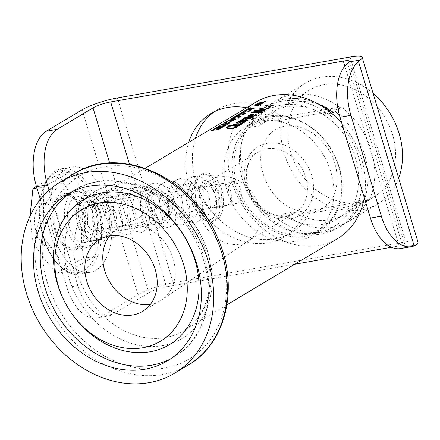 <?xml version="1.0" encoding="UTF-8"?>
<svg xmlns="http://www.w3.org/2000/svg" width="440" height="440" viewBox="0 0 440 440"><rect width="100%" height="100%" fill="white"/><g stroke="black" fill="none" stroke-linecap="round" stroke-linejoin="round"><path stroke-width="0.33" stroke-dasharray="2.2 1.65" d="M273.433 105.221L273.433 105.21A79.525 64.416 59.1 0 1 273.433 105.221L272.536 105.76A79.525 64.416 -120.9 0 0 270.704 105.589L270.704 105.589M264.534 110.534L264.534 110.539A79.525 64.416 59.1 0 1 264.534 110.539L263.697 111.04L253.017 112.195M254.342 110.677L254.342 110.677A79.525 64.416 -120.9 0 1 261.844 110.776M261.206 112.525A79.525 64.416 59.1 0 1 261.217 112.525L260.524 112.937A79.525 64.416 -120.9 0 0 251.026 112.662L251.042 112.651M252.269 114.939L250.597 115.044M250.597 115.049L249.249 115.522L248.969 116.028M256.822 114.84L256.822 114.835A79.525 64.416 59.1 0 1 256.822 114.84L255.992 115.764L250.168 116.732L247.759 116.111M255.475 115.115L255.464 114.741M253.864 114.565A79.525 64.416 59.1 0 1 253.88 114.571L250.965 116.309M250.371 117.832L250.322 117.689A79.525 64.416 -120.9 0 0 246.395 117.53L246.395 117.519M246.395 117.53L244.745 118.432M251.009 119.449L251.009 119.449A79.525 64.416 -120.9 0 1 252.269 119.62L253.809 118.921M254.49 118.179L253.809 118.932M253.209 118.272L251.944 117.843A79.525 64.416 -120.9 0 0 251.312 117.783L250.894 118.608L245.795 119.279L243.436 118.674M241.918 124.064L241.918 124.053A79.525 64.416 59.1 0 1 241.918 124.064L241.214 124.487A79.525 64.416 -120.9 0 0 237.122 124.184L234.207 124.614L233.976 125.274M239.316 125.615A79.525 64.416 59.1 0 1 239.327 125.615L238.618 126.038A79.525 64.416 -120.9 0 0 228.701 125.78L228.718 125.774M266.024 101.2L261.415 102.806M259.727 102.74L260.673 103.043M263.813 102.52A79.525 64.416 59.1 0 1 263.835 102.52L263.269 102.856A79.525 64.416 -120.9 0 0 255.75 104.412L255.778 104.396M260.282 104.313L260.541 103.879M260.546 103.884A79.525 64.416 -120.9 0 0 257.406 104.484L256.119 105.226M262.449 103.351L262.444 103.34A79.525 64.416 59.1 0 1 262.449 103.351L261.882 103.686A79.525 64.416 -120.9 0 0 261.322 103.769L261.03 104.269L259.391 104.913L255.216 105.655L255.459 105.237L255.211 105.644M256.658 104.654A79.525 64.416 -120.9 0 0 254.359 105.243L254.392 105.226M250.426 110.545L248.54 111.683L242.907 112.497L241.093 113.586L239.091 114.054M254.799 107.932L252.912 109.071L247.28 109.885L244.816 111.359M250.954 107.679L249.189 108.746M227.101 122.26L226.204 122.799L224.576 122.733M236.198 119.081L228.168 122.447M233.261 119.4L226.331 121.682M233.921 120.329L233.541 119.928L231.055 120.72M239.954 115.401L237.485 116.875M236.907 115.957L234.465 117.425M240.411 116.545L238.502 117.684L230.874 118.965M245.773 113.328L243.887 114.466L236.258 115.748M226.859 123.145L224.334 124.663M224.01 123.673L221.513 125.175M230.076 122.711L225.61 125.395L217.982 126.676M211.481 130.565L219.109 129.283L221.051 128.112M217.663 128.513L222.47 127.27L224.796 125.868M214.66 128.662L216.392 128.733M258.869 105.49L258.869 105.479A79.525 64.416 59.1 0 1 258.869 105.49L258.154 105.919A79.525 64.416 -120.9 0 0 256.751 106.128L256.773 106.112M237.325 126.346L237.325 126.357A79.525 64.416 59.1 0 1 237.325 126.357L236.401 127.485L233.343 128.436L228.96 128.639L225.852 127.974M235.752 126.258L235.923 126.676M230.599 126.077A79.525 64.416 59.1 0 1 230.615 126.077L227.645 127.144L227.37 127.859M243.595 122.144L243.49 121.897A79.525 64.416 -120.9 0 0 241.5 121.781L240.46 122.738M245.966 121.644L245.966 121.633A79.525 64.416 59.1 0 1 245.966 121.644L245.262 122.067A79.525 64.416 -120.9 0 0 244.497 121.99L244.096 122.903L242.55 123.382L240.537 123.459L239.212 122.881M240.548 121.743A79.525 64.416 -120.9 0 0 240.317 121.737L238.953 121.886L237.182 123.096A79.525 64.416 -120.9 0 0 235.961 123.096L235.972 123.085M244.497 121.99L244.596 122.347M243.326 119.356L243.326 119.367A79.525 64.416 59.1 0 1 243.326 119.367L242.589 120.291M241.582 120.274L241.428 119.983M239.816 120.698L239.816 120.692A79.525 64.416 -120.9 0 1 246.961 121.05L246.961 121.038M247.671 120.626L247.671 120.615A79.525 64.416 59.1 0 1 247.671 120.626L246.961 121.05M266.36 108.867C267.102 108.405 266.569 108.108 264.754 107.987L260.876 108.597L260.552 108.955M267.944 108.334L267.399 108.972L261.728 109.797L259.309 109.197M270.886 106.733A79.525 64.416 59.1 0 1 270.897 106.733L270.001 107.272A79.525 64.416 -120.9 0 0 268.169 107.107L268.169 107.107M268.081 104.88A79.525 64.416 59.1 0 1 268.098 104.88L267.196 105.418A79.525 64.416 -120.9 0 0 265.386 105.408L265.403 105.402M255.899 102.157A79.536 64.427 -120.9 0 0 235.939 192.902A79.536 64.427 -120.9 0 0 319.352 245.405A79.536 64.427 -120.9 0 0 337.53 238.678M364.293 197.692A79.536 64.427 -120.9 0 0 341.847 123.349M192.693 205.216L201.091 217.916L212.278 221.441L217.63 218.103L220.099 210.793L217.36 190.465L211.437 177.331L203.803 173.179L201.207 174.18L196.531 178.865L192.935 186.445L191.417 195.701L192.693 205.216M197.054 204.446A24.508 13.728 80 0 0 213.631 221.21A24.508 13.728 80 0 0 222.91 194.7A24.508 13.728 80 0 0 205.15 172.937A24.508 13.728 80 0 0 197.054 204.446M203.83 200.398A11.05 6.188 80 0 0 211.299 207.955A11.05 6.188 80 0 0 215.485 196.004A11.05 6.188 80 0 0 207.477 186.191A11.05 6.188 80 0 0 203.83 200.398M219.439 197.659A11.05 6.188 80 0 0 226.908 205.216A11.05 6.188 80 0 0 231.094 193.259A11.05 6.188 80 0 0 223.086 183.447A11.05 6.188 80 0 0 219.439 197.659M350.983 205.205A62.381 50.529 59.1 0 1 336.908 219.065A62.381 50.529 59.1 0 1 322.658 224.34A62.381 50.529 59.1 0 1 286.209 216.585L276.672 218.257A70.4 57.024 -120.9 0 0 324.94 231.897A70.4 57.024 -120.9 0 0 341.027 225.946A70.4 57.024 -120.9 0 0 360.52 203.528L350.983 205.205L358.606 200.646L368.143 198.974A70.4 57.024 59.1 0 1 348.651 221.386A70.4 57.024 59.1 0 1 332.563 227.343A70.4 57.024 59.1 0 1 284.295 213.703L276.672 218.257M286.209 216.585L293.838 212.025L284.295 213.703M293.838 212.025A62.381 50.529 -120.9 0 0 330.281 219.78A62.381 50.529 -120.9 0 0 344.536 214.506A62.381 50.529 -120.9 0 0 358.606 200.646M360.52 203.528L363.445 201.779M363.632 201.669L368.143 198.974M317.048 103.329A70.4 57.024 -120.9 0 0 268.769 105.105A70.4 57.024 -120.9 0 0 249.277 127.523L258.814 125.846A62.381 50.529 59.1 0 1 272.888 111.986A62.381 50.529 59.1 0 1 323.587 114.466L333.124 112.794M323.587 114.466L331.21 109.907L340.747 108.235L335.28 111.507M249.277 127.523L256.899 122.964L266.442 121.286L258.814 125.846M331.21 109.907A62.381 50.529 -120.9 0 0 280.511 107.426A62.381 50.529 -120.9 0 0 266.442 121.286M256.899 122.964A70.4 57.024 59.1 0 1 276.397 100.546A70.4 57.024 59.1 0 1 340.747 108.235M239.701 244.184A35.646 28.875 -120.9 0 0 247.847 241.17A35.646 28.875 -120.9 0 0 249.013 240.427A35.646 28.875 -120.9 0 0 254.337 195.756A35.646 28.875 -120.9 0 0 212.471 179.311A35.646 28.875 -120.9 0 0 211.261 179.982A35.646 28.875 -120.9 0 0 202.318 220.655A35.646 28.875 -120.9 0 0 239.701 244.184M297.022 241.153A63.718 51.612 -120.9 0 0 311.586 235.763A63.718 51.612 -120.9 0 0 323.186 154.594A63.718 51.612 -120.9 0 0 246.191 126.396A63.718 51.612 -120.9 0 0 230.197 199.089A63.718 51.612 -120.9 0 0 297.022 241.153M321.349 234.042A70.4 57.024 -120.9 0 0 337.442 228.091A70.4 57.024 -120.9 0 0 350.257 138.408A70.4 57.024 -120.9 0 0 265.183 107.25A70.4 57.024 -120.9 0 0 247.517 187.572A70.4 57.024 -120.9 0 0 321.349 234.042M150.441 304.304A41.883 33.93 -120.9 0 0 150.887 304.233A41.883 33.93 -120.9 0 0 160.457 300.691A41.883 33.93 -120.9 0 0 161.827 299.816A41.883 33.93 -120.9 0 0 168.08 247.335A41.883 33.93 -120.9 0 0 118.888 228.003A41.883 33.93 -120.9 0 0 117.469 228.795A41.883 33.93 -120.9 0 0 109.544 235.906M305.322 236.192A63.718 51.612 -120.9 0 0 319.88 230.802A63.718 51.612 -120.9 0 0 331.48 149.633A63.718 51.612 -120.9 0 0 254.485 121.434A63.718 51.612 -120.9 0 0 238.497 194.128A63.718 51.612 -120.9 0 0 305.322 236.192M305.613 234.526A62.381 50.529 -120.9 0 0 319.869 229.251A62.381 50.529 -120.9 0 0 331.227 149.781A62.381 50.529 -120.9 0 0 255.844 122.177A62.381 50.529 -120.9 0 0 240.191 193.347A62.381 50.529 -120.9 0 0 305.613 234.526M359.431 202.351A62.381 50.529 -120.9 0 0 373.687 197.076A62.381 50.529 -120.9 0 0 385.044 117.607A62.381 50.529 -120.9 0 0 309.661 89.997A62.381 50.529 -120.9 0 0 294.008 161.172A62.381 50.529 -120.9 0 0 359.431 202.351M373.065 93.374A70.4 57.024 -120.9 0 0 305.547 83.116A70.4 57.024 -120.9 0 0 287.875 163.438A70.4 57.024 -120.9 0 0 361.713 209.907A70.4 57.024 -120.9 0 0 377.8 203.957A70.4 57.024 -120.9 0 0 398.668 178.173M172.403 203.346A11.138 6.237 80 0 0 164.373 193.672A11.138 6.237 80 0 0 160.155 205.722A11.138 6.237 80 0 0 168.229 215.617A11.138 6.237 80 0 0 172.403 203.346M241.109 191.274A11.138 6.237 80 0 0 233.079 181.605A11.138 6.237 80 0 0 228.861 193.655A11.138 6.237 80 0 0 236.929 203.544A11.138 6.237 80 0 0 241.109 191.274M221.353 208.181A2.673 1.243 10.9 0 1 218.537 207.806A2.673 1.243 10.9 0 1 217.25 206.415A2.673 1.243 10.9 0 1 220.11 205.695A2.673 1.243 10.9 0 1 222.497 207.422A2.673 1.243 10.9 0 1 221.353 208.181M97.576 239.613A2.673 2.156 57.2 0 1 94.765 237.903A2.673 2.156 57.2 0 1 95.326 234.867A2.673 2.156 57.2 0 1 98.593 235.934A2.673 2.156 57.2 0 1 98.236 239.355A2.673 2.156 57.2 0 1 97.576 239.613M400.582 248.556A44.556 24.959 80 0 0 403.249 247.808L404.932 246.791L416.158 244.816M391.435 247.264L399.135 245.916A13.365 2.316 163.2 0 1 405.202 246.07A13.365 2.316 163.2 0 1 404.932 246.791M294.773 264.242L166.474 286.781A13.365 2.316 -16.8 0 0 148.841 292.721L112.959 314.171A44.556 24.959 -100 0 1 107.987 316.047A44.556 24.959 -100 0 1 77.853 285.571L49.071 190.245M40.365 199.43L66.946 287.485A44.556 24.959 80 0 0 97.081 317.966A44.556 24.959 80 0 0 102.058 316.091L137.935 294.635L82.126 109.797M350.059 57.052L405.861 241.89L173.201 282.761A26.736 4.636 -16.8 0 0 137.935 294.635M405.861 241.89A26.736 4.636 163.2 0 1 418 242.209M74.283 197.802A23.172 12.98 80 0 0 68.591 224.279A23.172 12.98 80 0 0 84.887 242.468A23.172 12.98 80 0 0 93.66 217.404A23.172 12.98 80 0 0 76.874 196.829A23.172 12.98 80 0 0 74.283 197.802M85.189 195.888A23.172 12.98 -100 0 1 87.775 194.909A23.172 12.98 -100 0 1 104.566 215.485A23.172 12.98 -100 0 1 95.793 240.554A23.172 12.98 -100 0 1 79.497 222.365A23.172 12.98 -100 0 1 85.189 195.888M363.236 202.637A72.028 58.344 59.1 0 1 362.599 204.116L304.101 214.39A71.737 58.108 59.1 0 1 284.444 236.775A71.737 58.108 59.1 0 1 211.321 222.349A71.737 58.108 59.1 0 1 188.722 142.323M246.543 107.751A71.737 58.108 59.1 0 1 275.946 121.132L331.276 111.408M339.345 114.922A72.028 58.344 59.1 0 1 364.656 198.886M195.448 138.303A71.737 58.108 -120.9 0 0 218.053 218.323A71.737 58.108 -120.9 0 0 291.17 232.755A71.737 58.108 -120.9 0 0 310.833 210.364L369.325 200.09A72.028 58.344 -120.9 0 0 341.165 106.832L282.673 117.106L275.946 121.132M282.673 117.106A71.737 58.108 -120.9 0 0 217.542 109.615A71.737 58.108 -120.9 0 0 214.264 111.766M310.833 210.364L304.101 214.39M341.165 106.832L334.439 110.853M369.325 200.09L362.599 204.116M111.722 233.948A53.465 29.948 80 0 0 71.632 166.986A53.465 29.948 80 0 0 51.381 224.829A53.465 29.948 80 0 0 90.129 272.311A53.465 29.948 80 0 0 111.722 233.948M85.696 229.317A28.518 15.972 80 0 0 64.312 193.606A28.518 15.972 80 0 0 53.515 224.455A28.518 15.972 80 0 0 74.179 249.777A28.518 15.972 80 0 0 85.696 229.317M97.328 227.277A28.518 15.972 -100 0 1 85.811 247.731A28.518 15.972 -100 0 1 65.148 222.409A28.518 15.972 -100 0 1 75.944 191.56A28.518 15.972 -100 0 1 97.328 227.277M30.003 216.216L32.258 238.453C37.263 250.646 45.738 262.235 57.69 273.207C62.909 268.873 71.605 263.923 83.771 258.363C80.514 242.44 80.734 225.907 84.425 208.764C72.474 197.786 63.998 186.197 58.993 174.004L36.388 186.257M58.729 219.093A22.28 12.48 -100 0 1 47.152 247A22.28 12.48 -100 0 1 36.421 210.469A22.28 12.48 -100 0 1 58.729 219.093M83.771 258.363L94.677 256.449L68.591 271.293L43.164 236.533L43.819 186.934L69.9 172.09L95.332 206.844L94.677 256.449M57.69 273.207L68.591 271.293M84.425 208.764L95.332 206.844M58.993 174.004L69.9 172.09M107.883 209.572A26.736 14.977 80 0 0 100.898 196.136A26.736 14.977 80 0 0 89.705 190.955A26.736 14.977 80 0 0 79.58 219.874A26.736 14.977 80 0 0 98.956 243.617A26.736 14.977 80 0 0 107.712 234.933A26.736 14.977 80 0 0 107.883 209.572M82.797 213.978A26.736 14.977 -100 0 1 73.871 248.023A26.736 14.977 -100 0 1 54.5 224.279A26.736 14.977 -100 0 1 64.62 195.36A26.736 14.977 -100 0 1 82.797 213.978M110.776 210.931A17.375 9.735 80 0 0 106.233 202.197A17.375 9.735 80 0 0 98.956 198.831A17.375 9.735 80 0 0 92.378 217.63A17.375 9.735 80 0 0 104.973 233.057A17.375 9.735 80 0 0 110.66 227.414A17.375 9.735 80 0 0 110.776 210.931M167.486 200.97A17.375 9.735 80 0 0 155.672 188.865A17.375 9.735 80 0 0 149.089 207.663A17.375 9.735 80 0 0 161.684 223.097A17.375 9.735 80 0 0 167.486 200.97M165.451 202.125A13.365 7.486 80 0 0 156.365 192.819A13.365 7.486 80 0 0 151.299 207.279A13.365 7.486 80 0 0 160.99 219.148A13.365 7.486 80 0 0 165.451 202.125M100.017 213.62A13.365 7.486 80 0 0 90.926 204.309A13.365 7.486 80 0 0 85.866 218.774A13.365 7.486 80 0 0 95.552 230.643A13.365 7.486 80 0 0 100.017 213.62M36.955 188.139L43.819 186.934M32.258 238.453L43.164 236.533M165.198 337.579A79.536 64.427 -120.9 0 0 183.37 330.858A79.536 64.427 -120.9 0 0 197.852 229.532A79.536 64.427 -120.9 0 0 101.739 194.332A79.536 64.427 -120.9 0 0 77.666 273.994A79.536 64.427 -120.9 0 0 165.198 337.579M246.169 186.824A40.101 32.483 59.1 0 1 285.362 145.464A40.101 32.483 59.1 0 1 305.129 210.947A40.101 32.483 59.1 0 1 246.169 186.824M247.561 187.528A35.646 28.875 -120.9 0 0 286.792 216.024A35.646 28.875 -120.9 0 0 294.938 213.015A35.646 28.875 -120.9 0 0 301.428 167.602A35.646 28.875 -120.9 0 0 258.352 151.828A35.646 28.875 -120.9 0 0 247.561 187.528M162.652 345.625A85.399 69.174 59.1 0 1 68.668 277.354A85.399 69.174 59.1 0 1 114.037 184.602A85.399 69.174 59.1 0 1 208.016 252.874A85.399 69.174 59.1 0 1 162.652 345.625M164.813 368.049A106.7 86.433 -120.9 0 0 221.496 252.159A106.7 86.433 -120.9 0 0 104.066 166.848A106.7 86.433 -120.9 0 0 47.383 282.739A106.7 86.433 -120.9 0 0 164.813 368.049M188.232 365.068A111.392 90.233 59.1 0 1 162.778 374.484A111.392 90.233 59.1 0 1 40.183 285.428A111.392 90.233 59.1 0 1 73.904 173.861M170.588 358.87A97.13 78.683 -120.9 0 0 174.009 356.961A97.13 78.683 -120.9 0 0 191.691 233.216A97.13 78.683 -120.9 0 0 74.316 190.229A97.13 78.683 -120.9 0 0 71.016 192.34M102.058 316.091L112.959 314.171M399.135 245.916L344.861 66.143M403.249 247.808L347.573 63.393M77.853 285.571L66.946 287.485M129.459 164.18L166.474 286.781M109.687 163.042L148.841 292.721M173.201 282.761L117.392 97.922M101.547 235.736A53.465 29.948 -100 0 1 79.954 274.098A53.465 29.948 -100 0 1 41.2 226.617A53.465 29.948 -100 0 1 61.452 168.773A53.465 29.948 -100 0 1 101.547 235.736M99.061 235.516A51.684 28.952 80 0 0 56.095 172.128A51.684 28.952 80 0 0 52.586 257.428A51.684 28.952 80 0 0 99.061 235.516M145.332 168.273L101.739 194.332C131.312 174.455 183.343 196.856 201.757 240.669C218.317 276.018 208.934 316.712 183.37 330.858L226.963 304.793M212.278 221.447L213.631 221.21M203.797 173.173L205.15 172.937M211.299 207.955L226.908 205.216M207.477 186.191L223.086 183.447M211.261 179.982L258.352 151.828C254.826 153.94 252.01 156.937 249.893 160.826C245.988 168.316 245.421 177.001 248.193 186.879C254.238 209.457 280.726 222.959 294.938 213.015L247.847 241.17M167.282 360.982L174.009 356.961C217.025 333.24 220.528 261.217 182.446 217.8C154.429 182.864 106.48 170.093 74.316 190.229L67.59 194.249M117.469 228.795L99.528 239.525M160.457 300.691L142.516 311.416M212.471 179.311L118.888 228.003M249.013 240.427L161.827 299.816M254.485 121.434L246.191 126.396M319.88 230.802L311.586 235.763M309.661 89.997L280.511 107.426M272.888 111.986L255.844 122.177M373.687 197.076L344.536 214.506M336.908 219.065L319.869 229.251M305.547 83.116L276.397 100.546M268.769 105.105L265.183 107.25M377.8 203.957L348.651 221.386M341.027 225.946L337.442 228.091M168.229 215.617L236.929 203.544M164.373 193.672L233.079 181.605M217.25 206.415L215.407 189.327L207.493 179.85L203.093 180.945L199.639 188.991L200.145 203.995L205.183 214.302L207.785 215.452L210.964 210.37L208.67 193.198L198.545 181.869L190.96 183.684L185.928 198.16L189.822 214.368L194.398 217.806L197.505 212.768L195.217 195.569L185.064 184.222L177.49 186.06L172.524 199.474L175.593 215.391L180.84 220.193L184.014 215.336L181.836 198.094L171.649 186.599L164.395 188.095L160.353 194.838L159.032 205.002L160.941 215.056L164.769 221.337L167.541 222.525L170.352 218.521L168.603 200.981L163.812 193.012L158.12 188.931L150.59 190.784L146.812 197.489L145.574 207.246L150.942 223.333L154.072 224.889L157.041 220.341L154.979 202.917L150.211 195.212L144.634 191.279L137.109 193.182L133.43 199.639L132.11 209.028L137.038 225.198L140.492 227.277L143.528 222.931L141.663 205.618L136.961 197.797L131.373 193.71L123.816 195.393L118.663 210.315L122.92 226.694L127.056 229.636L129.228 227.573L130.68 220.115L128.876 209.748L123.91 200.624L117.678 195.987L110.44 197.687L106.546 204.292L105.221 214.126L110.6 230.434L113.603 231.996L115.467 230.478L117.205 223.663L115.847 213.422L111.188 203.913L104.957 198.627L97.581 199.54L93.313 206.03L91.762 216.288L93.599 226.622L97.488 233.118L100.216 234.35L103.488 228.58L100.232 210.331L94.969 203.236L89.436 200.36L84.238 202.917L81.736 210.556L82.385 221.051L86.18 230.34L91.184 235.07L95.326 234.867M222.497 207.422L220.907 188.771L211.354 175.736L204.523 174.405C202.12 174.543 196.631 176.946 194.425 187.743C193.012 197.566 194.315 206.382 198.347 214.192C202.609 220.886 206.894 221.216 208.731 220.71L213.268 217.987C218.4 210.029 217.789 199.667 211.453 186.901C208.456 181.924 204.853 178.602 200.646 176.941L193.996 176.248L188.199 178.981C184.476 182.166 182.083 186.906 181.032 193.21C179.784 207.02 182.815 216.639 190.124 222.079L195.294 223.069L200.332 219.681L202.934 203.484L195.135 185.224L188.122 179.691L180.56 178.613C177.144 178.926 171.132 182.149 168.163 192.764C164.972 204.727 169.395 220.297 176.33 224.23L181.775 225.456L186.632 222.36C192.082 216.051 190.399 198.611 182.573 188.694C177.909 182.76 172.755 180.191 167.112 180.978L159.968 184.938L155.205 193.375L154.578 212.295L162.096 226.061L168.399 227.799L173.173 224.757C178.343 218.68 177.161 202.505 170.071 192.379C165.253 185.543 159.781 182.534 153.654 183.343C147.076 184.85 142.813 190.163 140.866 199.281C139.238 213.422 142.191 223.372 149.715 229.125L154.941 230.164L159.472 227.42C164.599 219.456 163.988 209.094 157.636 196.339C154.638 191.356 151.03 188.034 146.817 186.379L140.19 185.708C137.082 185.933 130.724 188.958 127.677 200.404C125.565 214.66 128.31 224.95 135.911 231.275L141.477 232.529L146.031 229.774C151.146 221.799 150.53 211.437 144.183 198.693C141.185 193.721 137.583 190.405 133.375 188.749L126.731 188.067C123.701 188.309 117.475 191.197 114.34 202.301C111.15 214.374 115.704 230.076 122.738 233.805L128.013 234.894L132.858 231.803C138.248 225.423 136.598 208.109 128.793 198.171C124.108 192.209 118.938 189.629 113.267 190.432C110.198 190.999 107.531 192.654 105.27 195.404C97.933 203.77 98.467 222.888 104.847 231.77C107.751 235.934 110.99 237.76 114.565 237.254L119.394 234.179C124.531 228.069 123.343 211.965 116.281 201.845C109.978 193.017 103.252 191.912 99.82 192.797L92.752 196.713L88.011 205.013L87.434 224.587L95.475 238.31L101.123 239.613L105.677 236.874C110.792 228.899 110.182 218.537 103.835 205.782C100.799 200.767 97.163 197.434 92.934 195.795L86.763 195.09C84.04 195.586 81.763 197.142 79.921 199.76C74.058 207.515 75.444 225.253 82.467 234.366C86.191 239.261 90.288 241.384 94.749 240.73L98.236 239.355M349.399 61.237L405.202 246.07M97.081 317.966L107.987 316.047M84.887 242.468L95.793 240.554M76.874 196.829L87.775 194.909M217.542 109.615L210.815 113.636M291.17 232.755L284.444 236.775M90.129 272.311L79.954 274.098L71.39 273.598L64.053 270.105L54.225 260.502L45.688 245.157L40.414 226.666L39.754 200.206M40.035 198.341L47.751 178.096L61.452 168.773L71.632 166.986M75.944 191.56L64.312 193.606M85.811 247.731L74.179 249.777M73.871 248.023L98.956 243.617M64.62 195.36L89.705 190.955M106.233 202.197L100.898 196.136M110.66 227.414L107.712 234.933M104.973 233.057L161.684 223.097M98.956 198.831L155.672 188.865M95.552 230.643L160.99 219.148M90.926 204.309L156.365 192.819M263.45 144.397C254.397 164.736 268.857 198.457 291.324 208.208C303.325 213.582 313.753 213.653 322.591 208.417C341.044 198.451 341.886 164.45 325.055 144.941C316.85 134.838 307.439 128.673 296.83 126.445C288.657 124.938 281.545 126.005 275.49 129.641C270.127 132.831 266.112 137.748 263.45 144.397M243.507 136.67C238.507 150.101 238.134 164.329 242.374 179.344C248.391 198.946 259.853 214.038 276.755 224.615C305.844 242.605 340.852 232.304 352.77 205.535C367.191 177.458 354.024 135.284 325.479 116.133C311.575 106.585 297.022 102.878 281.82 105.023C263.565 108.482 250.795 119.031 243.507 136.67"/><path stroke-width="0.66" d="M270.704 105.578L271.601 105.045A79.525 64.416 59.1 0 1 273.422 105.221L272.536 105.749A79.536 64.427 -120.9 0 0 270.704 105.578L271.601 105.05A79.536 64.427 59.1 0 1 273.433 105.21M251.042 112.651L252.087 112.03L261.844 110.776A79.536 64.427 -120.9 0 0 254.342 110.671L255.041 110.264A79.525 64.416 59.1 0 1 264.523 110.539M255.041 110.264L255.035 110.253A79.536 64.427 59.1 0 1 264.534 110.534L263.697 111.034L253.017 112.189A79.525 64.416 59.1 0 1 261.206 112.525M254.342 110.671L255.035 110.253M261.844 110.776L252.087 112.03M253.017 112.189A79.536 64.427 59.1 0 1 261.217 112.514L260.524 112.932A79.536 64.427 -120.9 0 0 251.026 112.651L252.082 112.019M249.249 115.511L248.969 116.028L250.047 116.259L252.269 114.934L249.249 115.511L248.969 116.023L250.052 116.27L252.269 114.934M247.759 116.111L248.309 115.495L250.316 114.763L253.22 114.532A79.536 64.427 59.1 0 1 253.88 114.559L250.965 116.303L254.931 115.66L255.503 114.725A79.525 64.416 59.1 0 1 256.817 114.84L255.992 115.753L250.162 116.727L247.759 116.111L248.314 115.5L250.316 114.769L253.226 114.538A79.525 64.416 59.1 0 1 253.864 114.565M250.965 116.303L254.925 115.654L255.464 114.747M255.503 114.725L255.503 114.714A79.536 64.427 59.1 0 1 256.822 114.835M255.464 114.741L255.475 115.11L255.503 114.714M249.937 118.404L250.322 117.7A79.536 64.427 -120.9 0 0 246.395 117.519L245.064 118.074C244.349 118.509 244.827 118.762 246.505 118.839L249.937 118.404L250.371 117.827M244.745 118.432L245.064 118.074C244.349 118.503 244.827 118.756 246.505 118.828L249.937 118.399M245.174 117.497L245.828 117.101A79.525 64.416 59.1 0 1 252.153 117.37L254.49 118.179L252.269 119.614A79.536 64.427 -120.9 0 0 251.009 119.444L252.775 118.745L253.121 118.129M251.867 119.152L253.121 118.118L251.944 117.832A79.536 64.427 -120.9 0 0 251.312 117.772L250.894 118.602L245.795 119.268L243.595 118.877L243.876 118.151L245.828 117.095A79.536 64.427 59.1 0 1 252.153 117.359L254.49 118.184M251.009 119.444L251.867 119.141M243.436 118.674L245.421 117.513M228.718 125.774L229.411 125.356A79.525 64.416 59.1 0 1 232.969 125.263L233.255 124.504L237.27 123.739A79.525 64.416 59.1 0 1 241.907 124.064L241.208 124.476A79.536 64.427 -120.9 0 0 237.122 124.179L234.201 124.603L233.976 125.268A79.525 64.416 59.1 0 1 239.316 125.615M233.976 125.274L233.976 125.274A79.536 64.427 59.1 0 1 239.327 125.604L238.618 126.027A79.536 64.427 -120.9 0 0 228.701 125.774L229.411 125.351A79.536 64.427 59.1 0 1 232.969 125.252L232.848 125.026M232.969 125.263L233.255 124.498L237.27 123.734A79.536 64.427 59.1 0 1 241.918 124.053M255.778 104.396L256.317 104.076A79.525 64.416 59.1 0 1 260.673 103.043L259.727 102.729L260.436 102.317L261.305 102.652L266.057 101.189M260.436 102.317L261.305 102.647L266.052 101.184L261.541 102.878A79.525 64.416 59.1 0 1 263.813 102.52M259.727 102.729L260.43 102.311M260.673 103.043L260.673 103.032A79.536 64.427 59.1 0 0 256.311 104.066L256.317 104.076M261.415 102.8L261.541 102.872A79.536 64.427 59.1 0 1 263.835 102.509L263.269 102.85A79.536 64.427 -120.9 0 0 255.745 104.407L256.311 104.066M256.382 104.99L257.499 105.122L260.282 104.313L260.541 103.879A79.536 64.427 -120.9 0 0 257.406 104.472L256.113 105.226M256.382 104.979L257.494 105.116L260.282 104.302L260.541 103.879M254.392 105.226L254.925 104.907A79.525 64.416 59.1 0 1 262.427 103.351L261.877 103.681A79.536 64.427 -120.9 0 0 261.316 103.758L261.03 104.258L259.386 104.901L256.927 105.463L255.211 105.644L256.652 104.643A79.536 64.427 -120.9 0 0 254.359 105.237L254.925 104.896A79.536 64.427 59.1 0 1 262.444 103.34M255.216 105.655L256.652 104.643M255.211 105.644L255.459 105.237M239.091 114.054L248.952 108.158L250.982 107.674L249.183 108.735L254.815 107.921L252.907 109.059L247.28 109.874L244.811 111.347L250.443 110.545M249.189 108.746L254.815 107.932M244.811 111.347L250.443 110.534L248.534 111.678L242.907 112.492L241.093 113.575L239.063 114.059L248.952 108.147L250.982 107.663M224.576 122.733L230.06 119.779L236.198 119.075L228.14 122.452L233.915 120.318L233.536 119.917L231.017 120.731L233.261 119.394L231.275 119.757L229.191 121L228.806 120.698L226.331 121.677L227.101 122.26L226.204 122.788L224.576 122.733L230.049 119.774L236.198 119.07M231.055 120.72L233.261 119.394M228.168 122.447L233.915 120.318M226.331 121.682L227.101 122.254M230.874 118.965L235.219 116.369L236.935 115.951L234.465 117.42L235.73 117.167L238.194 115.693L239.954 115.401M235.73 117.167L238.194 115.687L239.948 115.39L237.485 116.864L240.411 116.545L238.502 117.678L230.846 118.976L235.219 116.358L236.929 115.946M234.465 117.42L235.725 117.161M237.485 116.864L240.411 116.534M236.258 115.748L238.134 114.626L245.79 113.328L243.881 114.455L236.225 115.759L238.134 114.615L245.79 113.317M221.507 125.164L222.822 124.889L225.286 123.409L226.881 123.145L224.334 124.658L225.676 124.46L228.311 122.887L230.098 122.711L225.61 125.384L217.948 126.682L222.321 124.069L224.032 123.657L221.507 125.164L222.816 124.878L225.286 123.404L226.875 123.134M217.982 126.676L222.327 124.08L224.032 123.668M224.334 124.663L225.671 124.454L228.305 122.881L230.093 122.705M213.411 129.41L216.387 128.722L213.411 129.41L211.481 130.565M221.073 128.106L217.663 128.502L221.067 128.101L219.104 129.272L211.448 130.57L213.411 129.399M218.537 127.644L224.823 125.857L218.537 127.644L216.832 127.364L214.66 128.662M216.392 128.733L214.643 128.662L216.827 127.353L218.532 127.639M224.823 125.857L222.47 127.264L217.663 128.502M256.773 106.112L257.471 105.694A79.525 64.416 59.1 0 1 258.852 105.49L258.148 105.908A79.536 64.427 -120.9 0 0 256.746 106.117L257.466 105.688A79.536 64.427 59.1 0 1 258.869 105.479M226.056 128.222L226.584 127.188L229.103 126.115A79.536 64.427 59.1 0 1 230.615 126.066L227.639 127.133L227.194 127.65L229.735 128.172L233.134 128.018L235.312 127.364L235.923 126.676L235.807 126.225A79.525 64.416 59.1 0 1 237.32 126.352M227.37 127.848L233.134 128.007L235.306 127.358L235.923 126.665L235.802 126.22A79.536 64.427 59.1 0 1 237.325 126.346L236.401 127.474L233.343 128.425L228.954 128.629L225.852 127.974M226.056 128.211L226.584 127.177L229.103 126.104A79.525 64.416 59.1 0 1 230.599 126.077M235.923 126.665L235.752 126.253L235.923 126.665M243.232 122.639L243.49 121.902A79.536 64.427 -120.9 0 0 241.5 121.77L240.532 122.54L241.181 123.019L243.232 122.639L243.59 122.144M240.46 122.738L241.181 123.008L243.227 122.634M235.961 123.085L238.722 121.556L241.071 121.303A79.525 64.416 59.1 0 1 245.955 121.644L245.256 122.056A79.536 64.427 -120.9 0 0 244.497 121.979L244.096 122.898L240.537 123.453L239.206 122.876L240.543 121.732A79.536 64.427 -120.9 0 0 240.312 121.726L238.953 121.88L237.182 123.09A79.536 64.427 -120.9 0 0 235.961 123.085L238.722 121.567L241.071 121.314A79.536 64.427 59.1 0 1 245.966 121.633M239.212 122.881L240.543 121.732M242.083 119.367L242.083 119.356A79.536 64.427 59.1 0 1 243.326 119.356L242.589 120.291A79.525 64.416 59.1 0 1 247.66 120.621L246.961 121.038A79.536 64.427 -120.9 0 0 239.816 120.692L240.526 120.274A79.525 64.416 59.1 0 1 241.582 120.274L242.083 119.367A79.525 64.416 59.1 0 1 243.309 119.367M241.582 120.274L242.083 119.356M240.526 120.274L240.521 120.269A79.536 64.427 59.1 0 1 241.582 120.263L241.428 119.983M239.816 120.692L240.521 120.269M242.589 120.28A79.536 64.427 59.1 0 1 247.671 120.615M266.36 108.867L266.679 108.499L266.36 108.856C267.102 108.394 266.569 108.103 264.754 107.976L260.876 108.592C260.112 109.032 260.639 109.285 262.46 109.357L266.36 108.867L262.46 109.351C260.639 109.274 260.112 109.021 260.876 108.592L260.552 108.95M259.309 109.197L259.848 108.592L265.485 107.547L267.944 108.328L267.399 108.961L261.728 109.786L259.309 109.197L259.853 108.603L265.485 107.542L267.944 108.323M268.169 107.096L269.065 106.557A79.536 64.427 59.1 0 1 270.897 106.728L270.001 107.267A79.536 64.427 -120.9 0 0 268.169 107.096L269.065 106.568A79.525 64.416 59.1 0 1 270.886 106.733M265.403 105.402L266.288 104.868A79.525 64.416 59.1 0 1 268.081 104.88M266.283 104.863A79.536 64.427 59.1 0 1 268.098 104.874L267.196 105.408A79.536 64.427 -120.9 0 0 265.386 105.402L266.283 104.863M226.963 304.793L337.53 238.678A79.536 64.427 -120.9 0 0 364.293 197.692M341.847 123.349A79.536 64.427 -120.9 0 0 255.899 102.157L145.332 168.273M335.28 111.507L333.124 112.794A70.4 57.024 -120.9 0 0 317.048 103.329M149.144 382.635A111.392 90.233 -120.9 0 0 174.603 373.219A111.392 90.233 -120.9 0 0 194.882 231.308A111.392 90.233 -120.9 0 0 60.269 182.012A111.392 90.233 -120.9 0 0 32.318 309.106A111.392 90.233 -120.9 0 0 149.144 382.635M145.085 369.193A97.13 78.683 -120.9 0 0 167.282 360.982A97.13 78.683 -120.9 0 0 184.965 237.237A97.13 78.683 -120.9 0 0 67.59 194.249A97.13 78.683 -120.9 0 0 43.213 305.074A97.13 78.683 -120.9 0 0 145.085 369.193M142.846 347.749A76.659 62.095 -120.9 0 0 164.28 229.818A76.659 62.095 -120.9 0 0 55.946 248.848A76.659 62.095 -120.9 0 0 142.846 347.749M132.946 314.958A41.883 33.93 -120.9 0 0 142.516 311.416A41.883 33.93 -120.9 0 0 150.145 258.06A41.883 33.93 -120.9 0 0 99.528 239.525A41.883 33.93 -120.9 0 0 89.017 287.309A41.883 33.93 -120.9 0 0 132.946 314.958M109.544 235.906A41.883 33.93 -120.9 0 0 109.846 282.156A41.883 33.93 -120.9 0 0 150.441 304.304M398.668 178.173A70.4 57.024 -120.9 0 0 373.065 93.374M49.071 190.245L47.416 184.751A44.556 24.959 -100 0 1 57.156 129.338L46.25 131.252L82.126 109.797A26.736 4.636 -16.8 0 1 117.392 97.922L350.059 57.052A26.736 4.636 163.2 0 1 362.197 57.371L418 242.209A26.736 4.636 163.2 0 1 416.158 244.816L414.156 245.894A44.556 24.959 -100 0 1 411.488 246.642A44.556 24.959 -100 0 1 381.354 216.161L370.447 218.081A44.556 24.959 80 0 0 400.582 248.556L411.488 246.642M391.435 247.264L294.773 264.242M57.156 129.338L93.033 107.883A13.365 2.316 -16.8 0 1 110.666 101.943L343.327 61.078A13.365 2.316 163.2 0 1 349.399 61.237A13.365 2.316 163.2 0 1 349.129 61.952L347.573 63.393A44.556 24.959 80 0 0 340.01 117.26L370.447 218.081M340.01 117.26L350.916 115.341A44.556 24.959 -100 0 1 358.479 61.479L360.349 59.978L349.129 61.952M362.197 57.371A26.736 4.636 163.2 0 1 360.349 59.978M350.916 115.341L381.354 216.161M46.25 131.252A44.556 24.959 80 0 0 36.509 186.67L40.365 199.43M188.722 142.323A71.737 58.108 59.1 0 1 210.815 113.636A71.737 58.108 59.1 0 1 246.543 107.751M331.276 111.408L334.439 110.853A72.028 58.344 59.1 0 1 339.345 114.922M364.656 198.886A72.028 58.344 59.1 0 1 363.236 202.637M214.264 111.766A71.737 58.108 -120.9 0 0 195.448 138.303M36.388 186.257L32.912 188.848L30.003 216.216M32.912 188.848L36.955 188.139M188.232 365.068C226.545 343.266 239.333 286.506 217.976 238.744C193.886 177.881 120.401 143.831 73.904 173.861A111.392 90.233 59.1 0 1 208.511 223.157A111.392 90.233 59.1 0 1 188.232 365.068L174.603 373.219M71.016 192.34A97.13 78.683 -120.9 0 0 44.913 287.513A97.13 78.683 -120.9 0 0 151.811 365.173A97.13 78.683 -120.9 0 0 170.588 358.87M57.547 284.405A84.238 68.233 -120.9 0 0 150.249 351.752A84.238 68.233 -120.9 0 0 195.003 260.26A84.238 68.233 -120.9 0 0 102.295 192.913A84.238 68.233 -120.9 0 0 57.547 284.405M344.861 66.143L343.327 61.078M358.479 61.479L414.156 245.894M36.509 186.67L47.416 184.751M110.666 101.943L129.459 164.18M93.033 107.883L109.687 163.042M73.904 173.861L60.269 182.012M39.754 200.206L40.035 198.341"/></g></svg>
